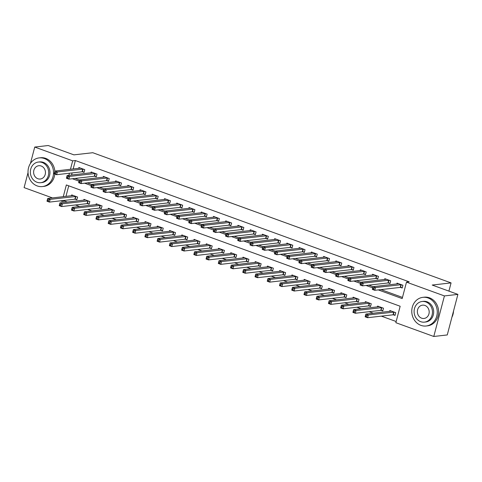 <?xml version="1.0" encoding="UTF-8"?>
<svg xmlns="http://www.w3.org/2000/svg" width="482" height="482" viewBox="0 0 482 482"><rect width="100%" height="100%" fill="white"/><g stroke="black" fill="none" stroke-linecap="round" stroke-linejoin="round"><path stroke-width="0.72" d="M30.432 163.476L34.74 147.058L48.218 145.522L73.915 154.861L92.779 152.716L451.068 282.904L432.203 285.049L457.9 294.388L447.26 334.942L433.782 336.478L395.849 322.693L400.162 306.251L66.347 184.955L63.269 196.698M64.925 200.337L64.727 201.09L67.42 202.066M75.433 204.977L79.657 206.513M87.67 209.423L91.893 210.959M99.907 213.869L104.13 215.406M112.143 218.316L116.367 219.852M124.38 222.762L128.598 224.299M136.617 227.209L140.834 228.745M148.854 231.655L153.071 233.192M161.09 236.102L165.308 237.638M173.327 240.548L177.545 242.085M185.564 244.995L189.781 246.531M197.801 249.441L202.018 250.977M210.038 253.887L214.255 255.424M222.274 258.334L226.492 259.87M234.511 262.78L238.729 264.317M246.748 267.227L250.965 268.763M258.985 271.673L263.202 273.21M271.221 276.12L275.439 277.656M283.458 280.566L287.676 282.103M295.695 285.013L299.912 286.549M307.932 289.459L312.149 290.989M320.168 293.906L324.386 295.436M332.405 298.352L336.623 299.882M344.642 302.798L348.86 304.329M356.879 307.245L361.096 308.775M369.116 311.691L373.333 313.222M381.352 316.138L396.156 321.518M64.727 201.09L62.033 201.398L60.503 200.837M52.484 197.927L24.1 187.612L28.04 172.598M68.733 185.823L65.962 196.391M393.426 314.824L395.017 315.403L395.734 312.661L389.86 310.529L389.643 311.366M381.19 310.378L382.78 310.956L383.497 308.215L377.623 306.082L377.406 306.92M368.953 305.931L370.544 306.51L371.261 303.768L365.386 301.636L365.169 302.479M356.716 301.485L358.307 302.063L359.024 299.322L353.149 297.189L352.932 298.033M344.479 297.039L346.07 297.617L346.787 294.876L340.919 292.743L340.696 293.586M332.243 292.592L333.833 293.17L334.55 290.429L328.682 288.296L328.459 289.14M320.006 288.146L321.596 288.724L322.313 285.983L316.445 283.85L316.222 284.693M307.769 283.699L309.36 284.278L310.077 281.536L304.208 279.403L303.985 280.247M295.532 279.253L297.123 279.831L297.84 277.09L291.972 274.957L291.749 275.8M283.296 274.806L284.886 275.385L285.603 272.643L279.735 270.51L279.512 271.354M271.059 270.36L272.649 270.938L273.366 268.197L267.498 266.064L267.275 266.908M258.822 265.913L260.413 266.492L261.13 263.75L255.261 261.618L255.038 262.461M246.585 261.467L248.176 262.045L248.893 259.304L243.024 257.171L242.801 258.015M234.348 257.02L235.939 257.599L236.662 254.858L230.788 252.725L230.565 253.568M222.112 252.574L223.702 253.152L224.425 250.411L218.551 248.278L218.328 249.122M209.875 248.128L211.465 248.706L212.188 245.965L206.314 243.832L206.091 244.675M197.638 243.681L199.229 244.26L199.952 241.518L194.077 239.385L193.854 240.229M185.401 239.235L186.992 239.813L187.715 237.072L181.841 234.939L181.618 235.782M173.165 234.788L174.755 235.367L175.478 232.625L169.604 230.492L169.381 231.336M160.928 230.342L162.518 230.92L163.241 228.179L157.367 226.046L157.144 226.889M148.691 225.895L150.282 226.474L151.005 223.732L145.13 221.6L144.907 222.443M136.454 221.449L138.045 222.027L138.768 219.286L132.893 217.153L132.671 217.997M124.217 217.002L125.808 217.581L126.531 214.839L120.657 212.707L120.434 213.55M111.981 212.556L113.571 213.134L114.294 210.393L108.42 208.26L108.197 209.104M99.744 208.11L101.334 208.688L102.057 205.947L96.183 203.814L95.96 204.657M87.507 203.663L89.098 204.241L89.821 201.5L83.946 199.367L83.723 200.211M75.27 199.217L76.861 199.795L77.584 197.054L71.71 194.921L71.487 195.764M378.298 289.905L402.175 298.581L406.489 282.139L409.188 281.831L75.367 160.536L73.15 168.989M72.113 172.936L71.571 175.008M75.078 178.436L79.361 179.991M87.314 182.883L91.598 184.437M99.551 187.329L103.835 188.884M111.788 191.776L116.072 193.33M124.025 196.222L128.308 197.777M136.261 200.669L140.545 202.223M148.498 205.115L152.782 206.67M160.735 209.562L165.019 211.116M172.972 214.008L177.256 215.562M185.208 218.454L189.492 220.009M197.445 222.901L201.729 224.455M209.682 227.347L213.966 228.902M221.919 231.794L226.203 233.348M234.156 236.24L238.439 237.795M246.392 240.687L250.676 242.241M258.629 245.133L262.913 246.688M270.866 249.58L275.15 251.134M283.103 254.026L287.386 255.581M295.339 258.473L299.623 260.027M307.57 262.919L311.86 264.473M319.807 267.365L324.097 268.92M332.044 271.812L336.334 273.366M344.281 276.258L348.57 277.813M356.517 280.705L360.807 282.259M368.754 285.151L373.044 286.706M380.991 289.598L402.482 297.406M400.614 287.423L402.205 288.001L402.922 285.26L397.054 283.127L396.831 283.97M388.378 282.976L389.968 283.555L390.685 280.813L384.817 278.68L384.594 279.524M376.141 278.53L377.731 279.108L378.448 276.367L372.58 274.234L372.357 275.077M363.904 274.083L365.495 274.662L366.212 271.92L360.343 269.787L360.12 270.631M351.667 269.637L353.258 270.215L353.975 267.474L348.106 265.341L347.884 266.185M339.43 265.19L341.021 265.769L341.744 263.027L335.87 260.895L335.647 261.738M327.194 260.744L328.784 261.322L329.507 258.581L323.633 256.448L323.41 257.292M314.957 256.297L316.547 256.876L317.27 254.135L311.396 252.002L311.173 252.845M302.72 251.851L304.311 252.429L305.034 249.688L299.159 247.555L298.936 248.399M290.483 247.405L292.074 247.983L292.797 245.242L286.923 243.109L286.7 243.952M278.247 242.958L279.837 243.537L280.56 240.795L274.686 238.662L274.463 239.506M266.01 238.512L267.6 239.09L268.323 236.349L262.449 234.216L262.226 235.059M253.773 234.065L255.364 234.644L256.087 231.902L250.212 229.769L249.989 230.613M241.536 229.619L243.127 230.197L243.85 227.456L237.975 225.323L237.753 226.166M229.299 225.172L230.89 225.751L231.613 223.009L225.739 220.877L225.516 221.72M217.063 220.726L218.653 221.304L219.376 218.563L213.502 216.43L213.279 217.274M204.826 216.279L206.417 216.858L207.14 214.116L201.265 211.984L201.042 212.827M192.589 211.833L194.18 212.411L194.903 209.67L189.028 207.537L188.805 208.381M180.352 207.387L181.943 207.965L182.666 205.224L176.792 203.091L176.569 203.934M168.116 202.94L169.706 203.518L170.429 200.777L164.555 198.644L164.332 199.488M155.879 198.494L157.469 199.072L158.192 196.331L152.318 194.198L152.095 195.041M143.642 194.047L145.233 194.626L145.956 191.884L140.081 189.751L139.858 190.595M131.405 189.601L132.996 190.179L133.719 187.438L127.844 185.305L127.622 186.148M119.168 185.154L120.759 185.733L121.482 182.991L115.608 180.858L115.385 181.702M106.932 180.708L108.522 181.286L109.245 178.545L103.371 176.412L103.148 177.256M94.695 176.261L96.286 176.84L97.009 174.098L91.134 171.966L90.911 172.809M82.458 171.815L84.049 172.393L84.772 169.652L78.897 167.519L78.674 168.363M448.917 291.122L451.068 282.904M457.9 294.388L444.422 295.924L433.782 336.478M34.74 147.058L72.674 160.843L70.456 169.296M75.367 160.536L72.674 160.843M406.489 282.139L444.422 295.924M72.378 178.744L79.054 181.166M84.615 183.19L91.291 185.612M96.852 187.637L103.528 190.059M109.089 192.083L115.764 194.505M121.325 196.529L128.001 198.952M133.562 200.976L140.238 203.398M145.799 205.422L152.475 207.844M158.036 209.869L164.711 212.291M170.273 214.315L176.948 216.737M182.509 218.762L189.185 221.184M194.746 223.208L201.422 225.63M206.983 227.655L213.659 230.077M219.22 232.101L225.895 234.523M231.456 236.548L238.132 238.97M243.693 240.994L250.369 243.416M255.93 245.44L262.606 247.862M268.167 249.887L274.842 252.309M280.404 254.333L287.079 256.755M292.64 258.78L299.316 261.202M304.877 263.226L311.553 265.648M317.114 267.673L323.79 270.095M329.351 272.119L336.026 274.541M341.587 276.566L348.263 278.988M353.824 281.012L360.5 283.434M366.061 285.458L372.737 287.881M69.42 173.243L68.878 175.315M62.232 200.645L62.033 201.398M402.319 287.573L400.223 287.411L374.779 290.303L372.333 289.411L373.05 286.676L398.644 283.705M372.869 287.844L373.05 286.676L375.496 287.561L374.779 290.303L373.562 289.296L373.845 288.2L372.869 287.844L372.58 288.941L373.562 289.296M401.331 284.681L375.496 287.561L373.845 288.2M372.333 289.411L372.58 288.941M391.456 311.107L365.862 314.077L368.308 314.963L367.591 317.704L393.035 314.806L395.132 314.969M366.374 316.692L367.591 317.704L365.145 316.813L365.862 314.077L365.392 316.337L366.374 316.692L366.657 315.602L365.681 315.246M366.657 315.602L368.308 314.963L394.143 312.083M365.392 316.337L365.145 316.813M390.083 283.127L387.986 282.964L362.542 285.856L360.096 284.964L360.813 282.229L386.407 279.259M360.632 283.398L360.813 282.229L363.259 283.115L362.542 285.856L361.325 284.85L361.608 283.753L360.632 283.398L360.343 284.494L361.325 284.85M389.094 280.235L363.259 283.115L361.608 283.753M360.096 284.964L360.343 284.494M377.846 278.68L375.749 278.518L350.306 281.41L347.859 280.524L348.576 277.783L374.171 274.812M348.396 278.951L348.576 277.783L351.023 278.668L350.306 281.41L349.089 280.404L349.372 279.307L348.396 278.951L348.106 280.048L349.089 280.404M376.858 275.788L351.023 278.668L349.372 279.307M347.859 280.524L348.106 280.048M365.609 274.234L363.512 274.071L338.069 276.963L335.623 276.078L336.34 273.336L361.934 270.366M336.159 274.505L336.34 273.336L338.786 274.222L338.069 276.963L336.852 275.957L337.135 274.861L336.159 274.505L335.87 275.602L336.852 275.957M364.621 271.342L338.786 274.222L337.135 274.861M335.623 276.078L335.87 275.602M379.22 306.66L353.625 309.631L356.071 310.516L355.354 313.258L380.798 310.36L382.895 310.522M354.137 312.246L355.354 313.258L352.908 312.366L353.625 309.631L353.155 311.89L354.137 312.246L354.421 311.155L353.445 310.8M354.421 311.155L356.071 310.516L381.907 307.637M353.155 311.89L352.908 312.366M366.983 302.214L341.389 305.184L343.835 306.07L343.118 308.811L368.561 305.913L370.658 306.076M341.901 307.799L343.118 308.811L340.672 307.92L341.389 305.184L340.919 307.444L341.901 307.799L342.184 306.709L341.208 306.353M342.184 306.709L343.835 306.07L369.67 303.19M340.919 307.444L340.672 307.92M354.746 297.768L329.152 300.738L331.598 301.624L330.881 304.365L356.325 301.467L358.421 301.63M329.664 303.353L330.881 304.365L328.435 303.473L329.152 300.738L328.682 302.997L329.664 303.353L329.947 302.262L328.971 301.907M329.947 302.262L331.598 301.624L357.433 298.744M328.682 302.997L328.435 303.473M353.372 269.787L351.276 269.625L325.832 272.517L323.386 271.631L324.103 268.89L349.697 265.919M323.922 270.059L324.103 268.89L326.549 269.775L325.832 272.517L324.615 271.511L324.898 270.414L323.922 270.059L323.633 271.155L324.615 271.511M352.384 266.895L326.549 269.775L324.898 270.414M323.386 271.631L323.633 271.155M342.509 293.321L316.915 296.291L319.361 297.177L318.644 299.918L344.088 297.02L346.184 297.183M317.427 298.912L318.644 299.918L316.198 299.027L316.915 296.291L316.445 298.551L317.427 298.912L317.71 297.816L316.734 297.46M317.71 297.816L319.361 297.177L345.196 294.297M316.445 298.551L316.198 299.027M451.905 317.246A14.424 12.731 -96.5 0 0 453.526 311.053M420.925 325.368A14.424 12.731 -96.5 0 0 426.148 326.001A14.424 12.731 -96.5 0 0 437.228 313.204A14.424 12.731 -96.5 0 0 428.112 297.972A14.424 12.731 -96.5 0 0 422.883 297.34A14.424 12.731 -96.5 0 0 411.803 310.131A14.424 12.731 -96.5 0 0 420.925 325.368M426.148 326.001L427.492 325.85A14.424 12.731 -96.5 0 0 438.578 313.053A14.424 12.731 -96.5 0 0 429.456 297.816A14.424 12.731 -96.5 0 0 424.232 297.183L422.883 297.34M422.099 301.491L423.341 301.352A10.387 9.164 83.5 0 1 427.106 301.804A10.387 9.164 83.5 0 1 433.667 312.776A10.387 9.164 83.5 0 1 425.69 321.988L424.449 322.133A10.387 9.164 -96.5 0 0 432.432 312.914A10.387 9.164 -96.5 0 0 425.865 301.949A10.387 9.164 -96.5 0 0 422.099 301.491A10.387 9.164 -96.5 0 0 414.122 310.703A10.387 9.164 -96.5 0 0 420.69 321.675A10.387 9.164 -96.5 0 0 424.449 322.133M424.943 305.455A6.694 5.905 -96.5 0 0 422.521 305.16A6.694 5.905 -96.5 0 0 417.376 311.101A6.694 5.905 -96.5 0 0 421.605 318.168A6.694 5.905 -96.5 0 0 424.033 318.463A6.694 5.905 -96.5 0 0 429.173 312.523A6.694 5.905 -96.5 0 0 424.943 305.455M37.18 185.932A14.424 12.731 -96.5 0 0 42.404 186.564A14.424 12.731 -96.5 0 0 53.49 173.767A14.424 12.731 -96.5 0 0 44.368 158.53A14.424 12.731 -96.5 0 0 39.144 157.897A14.424 12.731 -96.5 0 0 28.058 170.694A14.424 12.731 -96.5 0 0 37.18 185.932M42.404 186.564L43.754 186.407A14.424 12.731 -96.5 0 0 54.797 174.032M54.834 171.315A14.424 12.731 -96.5 0 0 45.718 158.379A14.424 12.731 -96.5 0 0 40.488 157.747L39.144 157.897M38.361 162.054L39.596 161.91A10.387 9.164 83.5 0 1 43.362 162.368A10.387 9.164 83.5 0 1 49.929 173.339A10.387 9.164 83.5 0 1 41.946 182.551L40.705 182.69A10.387 9.164 -96.5 0 0 48.688 173.478A10.387 9.164 -96.5 0 0 42.121 162.506A10.387 9.164 -96.5 0 0 38.361 162.054A10.387 9.164 -96.5 0 0 30.378 171.267A10.387 9.164 -96.5 0 0 36.945 182.238A10.387 9.164 -96.5 0 0 40.705 182.69M41.199 166.013A6.694 5.905 -96.5 0 0 38.777 165.724A6.694 5.905 -96.5 0 0 33.632 171.658A6.694 5.905 -96.5 0 0 37.867 178.732A6.694 5.905 -96.5 0 0 40.289 179.021A6.694 5.905 -96.5 0 0 45.435 173.086A6.694 5.905 -96.5 0 0 41.199 166.013M341.136 265.341L339.039 265.178L313.595 268.07L311.149 267.185L311.866 264.443L337.46 261.473M311.685 265.612L311.866 264.443L314.312 265.329L313.595 268.07L312.378 267.064L312.661 265.968L311.685 265.612L311.396 266.709L312.378 267.064M340.147 262.449L314.312 265.329L312.661 265.968M311.149 267.185L311.396 266.709M328.899 260.895L326.802 260.732L301.358 263.624L298.912 262.738L299.629 259.997L325.223 257.027M299.449 261.166L299.629 259.997L302.075 260.882L301.358 263.624L300.141 262.618L300.425 261.521L299.449 261.166L299.159 262.262L300.141 262.618M327.911 258.003L302.075 260.882L300.425 261.521M298.912 262.738L299.159 262.262M316.662 256.448L314.565 256.285L289.122 259.177L286.676 258.292L287.393 255.55L312.987 252.58M287.212 256.719L287.393 255.55L289.839 256.436L289.122 259.177L287.905 258.171L288.188 257.075L287.212 256.719L286.923 257.816L287.905 258.171M315.674 253.556L289.839 256.436L288.188 257.075M286.676 258.292L286.923 257.816M304.425 252.002L302.328 251.839L276.885 254.731L274.439 253.845L275.156 251.104L300.75 248.134M274.975 252.273L275.156 251.104L277.602 251.99L276.885 254.731L275.668 253.725L275.951 252.628L274.975 252.273L274.686 253.369L275.668 253.725M303.437 249.11L277.602 251.99L275.951 252.628M274.439 253.845L274.686 253.369M292.188 247.555L290.092 247.393L264.648 250.285L262.202 249.399L262.919 246.657L288.513 243.687M262.738 247.826L262.919 246.657L265.365 247.543L264.648 250.285L263.431 249.278L263.714 248.182L262.738 247.826L262.449 248.923L263.431 249.278M291.2 244.663L265.365 247.543L263.714 248.182M262.202 249.399L262.449 248.923M330.272 288.875L304.678 291.845L307.124 292.731L306.407 295.472L331.851 292.574L333.948 292.737M305.19 294.466L306.407 295.472L303.961 294.58L304.678 291.845L304.208 294.104L305.19 294.466L305.474 293.369L304.497 293.014M305.474 293.369L307.124 292.731L332.96 289.851M304.208 294.104L303.961 294.58M318.036 284.428L292.441 287.399L294.888 288.284L294.171 291.026L319.614 288.128L321.711 288.29M292.954 290.019L294.171 291.026L291.724 290.134L292.441 287.399L291.972 289.658L292.954 290.019L293.237 288.923L292.261 288.567M293.237 288.923L294.888 288.284L320.723 285.404M291.972 289.658L291.724 290.134M305.799 279.982L280.205 282.952L282.651 283.838L281.934 286.579L307.377 283.687L309.474 283.85M280.717 285.573L281.934 286.579L279.488 285.687L280.205 282.952L279.735 285.211L280.717 285.573L281 284.476L280.024 284.121M281 284.476L282.651 283.838L308.486 280.958M279.735 285.211L279.488 285.687M293.562 275.535L267.968 278.506L270.414 279.391L269.697 282.133L295.141 279.241L297.237 279.403M268.48 281.127L269.697 282.133L267.251 281.241L267.968 278.506L267.498 280.771L268.48 281.127L268.763 280.03L267.787 279.674M268.763 280.03L270.414 279.391L296.249 276.511M267.498 280.771L267.251 281.241M281.325 271.089L255.731 274.059L258.177 274.945L257.46 277.686L282.904 274.794L285.001 274.957M256.243 276.68L257.46 277.686L255.014 276.795L255.731 274.059L255.261 276.325L256.243 276.68L256.526 275.584L255.55 275.228M256.526 275.584L258.177 274.945L284.012 272.065M255.261 276.325L255.014 276.795M279.952 243.109L277.855 242.946L252.411 245.838L249.965 244.952L250.682 242.211L276.276 239.241M250.501 243.38L250.682 242.211L253.128 243.097L252.411 245.838L251.194 244.832L251.477 243.735L250.501 243.38L250.212 244.476L251.194 244.832M278.964 240.217L253.128 243.097L251.477 243.735M249.965 244.952L250.212 244.476M269.089 266.642L243.494 269.613L245.941 270.498L245.224 273.24L270.667 270.348L272.764 270.51M244.006 272.234L245.224 273.24L242.777 272.348L243.494 269.613L243.024 271.878L244.006 272.234L244.29 271.137L243.314 270.782M244.29 271.137L245.941 270.498L271.776 267.618M243.024 271.878L242.777 272.348M267.715 238.662L265.618 238.5L240.175 241.392L237.728 240.506L238.445 237.765L264.04 234.794M238.265 238.933L238.445 237.765L240.892 238.65L240.175 241.392L238.958 240.385L239.241 239.289L238.265 238.933L237.975 240.03L238.958 240.385M266.727 235.77L240.892 238.65L239.241 239.289M237.728 240.506L237.975 240.03M256.852 262.196L231.258 265.166L233.704 266.052L232.987 268.793L258.43 265.901L260.527 266.064M231.77 267.787L232.987 268.793L230.541 267.902L231.258 265.166L230.788 267.432L231.77 267.787L232.053 266.691L231.077 266.335M232.053 266.691L233.704 266.052L259.539 263.172M230.788 267.432L230.541 267.902M255.478 234.216L253.381 234.053L227.938 236.945L225.492 236.06L226.209 233.318L251.803 230.348M226.028 234.487L226.209 233.318L228.655 234.204L227.938 236.945L226.721 235.939L227.01 234.842L226.028 234.487L225.739 235.584L226.721 235.939M254.49 231.324L228.655 234.204L227.01 234.842M225.492 236.06L225.739 235.584M244.615 257.75L219.021 260.72L221.467 261.606L220.75 264.347L246.194 261.455L248.29 261.618M219.533 263.341L220.75 264.347L218.304 263.455L219.021 260.72L218.551 262.985L219.533 263.341L219.816 262.244L218.84 261.889M219.816 262.244L221.467 261.606L247.302 258.726M218.551 262.985L218.304 263.455M243.241 229.769L241.145 229.607L215.701 232.499L213.255 231.613L213.972 228.872L239.566 225.901M213.791 230.041L213.972 228.872L216.418 229.757L215.701 232.499L214.484 231.493L214.773 230.396L213.791 230.041L213.502 231.137L214.484 231.493M242.253 226.877L216.418 229.757L214.773 230.396M213.255 231.613L213.502 231.137M232.378 253.303L206.784 256.273L209.23 257.159L208.513 259.9L233.957 257.008L236.053 257.171M207.296 258.894L208.513 259.9L206.067 259.009L206.784 256.273L206.314 258.539L207.296 258.894L207.579 257.798L206.603 257.442M207.579 257.798L209.23 257.159L235.065 254.279M206.314 258.539L206.067 259.009M231.005 225.323L228.908 225.16L203.464 228.052L201.018 227.167L201.735 224.425L227.329 221.455M201.554 225.594L201.735 224.425L204.187 225.311L203.464 228.052L202.247 227.046L202.536 225.95L201.554 225.594L201.265 226.691L202.247 227.046M230.016 222.431L204.187 225.311L202.536 225.95M201.018 227.167L201.265 226.691M220.141 248.857L194.547 251.827L196.993 252.713L196.276 255.454L221.72 252.562L223.817 252.725M195.059 254.448L196.276 255.454L193.83 254.562L194.547 251.827L194.077 254.092L195.059 254.448L195.343 253.351L194.367 252.996M195.343 253.351L196.993 252.713L222.829 249.833M194.077 254.092L193.83 254.562M218.768 220.877L216.671 220.714L191.227 223.606L188.781 222.72L189.498 219.979L215.093 217.008M189.318 221.148L189.498 219.979L191.95 220.864L191.227 223.606L190.01 222.6L190.3 221.503L189.318 221.148L189.028 222.244L190.01 222.6M217.78 217.985L191.95 220.864L190.3 221.503M188.781 222.72L189.028 222.244M207.905 244.41L182.31 247.38L184.757 248.266L184.04 251.008L209.483 248.116L211.58 248.278M182.823 250.001L184.04 251.008L181.594 250.122L182.31 247.38L181.841 249.646L182.823 250.001L183.106 248.905L182.13 248.549M183.106 248.905L184.757 248.266L210.592 245.386M181.841 249.646L181.594 250.122M206.531 216.43L204.434 216.267L178.991 219.159L176.545 218.274L177.262 215.532L202.856 212.562M177.081 216.701L177.262 215.532L179.714 216.418L178.991 219.159L177.774 218.153L178.063 217.057L177.081 216.701L176.792 217.798L177.774 218.153M205.543 213.538L179.714 216.418L178.063 217.057M176.545 218.274L176.792 217.798M194.294 211.984L192.198 211.821L166.754 214.713L164.308 213.827L165.025 211.086L190.619 208.116M164.844 212.255L165.025 211.086L167.477 211.972L166.754 214.713L165.537 213.707L165.826 212.61L164.844 212.255L164.555 213.351L165.537 213.707M193.306 209.092L167.477 211.972L165.826 212.61M164.308 213.827L164.555 213.351M182.057 207.537L179.961 207.374L154.517 210.266L152.071 209.381L152.788 206.639L178.382 203.669M152.607 207.808L152.788 206.639L155.24 207.525L154.517 210.266L153.3 209.26L153.589 208.164L152.607 207.808L152.318 208.905L153.3 209.26M181.069 204.645L155.24 207.525L153.589 208.164M152.071 209.381L152.318 208.905M169.821 203.091L167.724 202.928L142.28 205.82L139.834 204.934L140.551 202.193L166.145 199.223M140.37 203.362L140.551 202.193L143.003 203.085L142.28 205.82L141.063 204.814L141.353 203.717L140.37 203.362L140.081 204.458L141.063 204.814M168.833 200.199L143.003 203.085L141.353 203.717M139.834 204.934L140.081 204.458M157.584 198.644L155.487 198.482L130.044 201.374L127.597 200.488L128.314 197.747L153.909 194.776M128.134 198.915L128.314 197.747L130.767 198.638L130.044 201.374L128.827 200.367L129.116 199.271L128.134 198.915L127.844 200.012L128.827 200.367M156.596 195.752L130.767 198.638L129.116 199.271M127.597 200.488L127.844 200.012M145.347 194.198L143.25 194.035L117.807 196.927L115.361 196.041L116.078 193.3L141.672 190.33M115.897 194.469L116.078 193.3L118.53 194.192L117.807 196.927L116.59 195.921L116.879 194.824L115.897 194.469L115.608 195.565L116.59 195.921M144.359 191.306L118.53 194.192L116.879 194.824M115.361 196.041L115.608 195.565M133.11 189.751L131.014 189.589L105.57 192.481L103.124 191.595L103.841 188.854L129.435 185.883M103.66 190.022L103.841 188.854L106.293 189.745L105.57 192.481L104.353 191.475L104.642 190.378L103.66 190.022L103.371 191.119L104.353 191.475M132.122 186.859L106.293 189.745L104.642 190.378M103.124 191.595L103.371 191.119M120.874 185.305L118.777 185.142L93.333 188.034L90.887 187.149L91.604 184.407L117.198 181.437M91.423 185.576L91.604 184.407L94.056 185.299L93.333 188.034L92.116 187.028L92.405 185.932L91.423 185.576L91.134 186.673L92.116 187.028M119.885 182.413L94.056 185.299L92.405 185.932M90.887 187.149L91.134 186.673M195.668 239.964L170.074 242.934L172.52 243.82L171.803 246.561L197.246 243.669L199.343 243.832M170.586 245.555L171.803 246.561L169.357 245.675L170.074 242.934L169.604 245.199L170.586 245.555L170.869 244.458L169.893 244.103M170.869 244.458L172.52 243.82L198.355 240.94M169.604 245.199L169.357 245.675M183.431 235.517L157.837 238.488L160.283 239.373L159.566 242.115L185.01 239.223L187.106 239.385M158.349 241.108L159.566 242.115L157.12 241.229L157.837 238.488L157.367 240.753L158.349 241.108L158.632 240.012L157.656 239.656M158.632 240.012L160.283 239.373L186.118 236.493M157.367 240.753L157.12 241.229M171.194 231.071L145.6 234.041L148.046 234.927L147.329 237.668L172.773 234.776L174.87 234.939M146.112 236.662L147.329 237.668L144.883 236.783L145.6 234.041L145.13 236.307L146.112 236.662L146.395 235.565L145.419 235.21M146.395 235.565L148.046 234.927L173.882 232.047M145.13 236.307L144.883 236.783M158.958 226.624L133.363 229.595L135.81 230.48L135.093 233.222L160.536 230.33L162.633 230.492M133.875 232.216L135.093 233.222L132.646 232.336L133.363 229.595L132.893 231.86L133.875 232.216L134.159 231.119L133.183 230.764M134.159 231.119L135.81 230.48L161.645 227.6M132.893 231.86L132.646 232.336M146.721 222.178L121.127 225.148L123.573 226.034L122.856 228.775L148.299 225.883L150.396 226.046M121.639 227.769L122.856 228.775L120.41 227.89L121.127 225.148L120.657 227.414L121.639 227.769L121.928 226.673L120.946 226.317M121.928 226.673L123.573 226.034L149.408 223.154M120.657 227.414L120.41 227.89M134.484 217.731L108.89 220.702L111.336 221.587L110.619 224.329L136.063 221.437L138.159 221.6M109.402 223.323L110.619 224.329L108.173 223.443L108.89 220.702L108.42 222.967L109.402 223.323L109.691 222.226L108.709 221.871M109.691 222.226L111.336 221.587L137.171 218.708M108.42 222.967L108.173 223.443M122.247 213.285L96.653 216.255L99.105 217.141L98.382 219.882L123.826 216.99L125.923 217.153M97.165 218.876L98.382 219.882L95.936 218.997L96.653 216.255L96.183 218.521L97.165 218.876L97.454 217.78L96.472 217.424M97.454 217.78L99.105 217.141L124.934 214.261M96.183 218.521L95.936 218.997M110.01 208.839L84.416 211.809L86.868 212.695L86.145 215.436L111.589 212.544L113.686 212.707M84.928 214.43L86.145 215.436L83.699 214.55L84.416 211.809L83.946 214.074L84.928 214.43L85.218 213.333L84.236 212.978M85.218 213.333L86.868 212.695L112.698 209.815M83.946 214.074L83.699 214.55M108.637 180.858L106.54 180.696L81.097 183.588L78.65 182.702L79.367 179.961L104.962 176.99M79.187 181.13L79.367 179.961L81.82 180.852L81.097 183.588L79.879 182.582L80.169 181.485L79.187 181.13L78.897 182.226L79.879 182.582M107.649 177.966L81.82 180.852L80.169 181.485M78.65 182.702L78.897 182.226M97.774 204.392L72.18 207.362L74.632 208.248L73.909 210.989L99.352 208.097L101.449 208.26M72.692 209.983L73.909 210.989L71.463 210.104L72.18 207.362L71.71 209.628L72.692 209.983L72.981 208.887L71.999 208.531M72.981 208.887L74.632 208.248L100.461 205.368M71.71 209.628L71.463 210.104M96.4 176.412L94.303 176.249L68.86 179.141L66.414 178.256L67.131 175.514L92.725 172.544M66.95 176.683L67.131 175.514L69.583 176.406L68.86 179.141L67.643 178.135L67.932 177.039L66.95 176.683L66.661 177.78L67.643 178.135M95.412 173.52L69.583 176.406L67.932 177.039M66.414 178.256L66.661 177.78M85.537 199.946L59.943 202.916L62.395 203.802L61.672 206.543L87.115 203.651L89.212 203.814M60.455 205.537L61.672 206.543L59.226 205.657L59.943 202.916L59.473 205.181L60.455 205.537L60.744 204.44L59.762 204.085M60.744 204.44L62.395 203.802L88.224 200.922M59.473 205.181L59.226 205.657M84.163 171.966L82.067 171.803L56.623 174.695L54.177 173.809L54.894 171.068L80.488 168.097M54.713 172.237L54.894 171.068L57.346 171.96L56.623 174.695L55.406 173.689L55.695 172.592L54.713 172.237L54.43 173.333L55.406 173.689M83.175 169.074L57.346 171.96L55.695 172.592M54.177 173.809L54.43 173.333M73.3 195.499L47.706 198.47L50.158 199.355L49.435 202.097L74.879 199.205L76.975 199.367M48.218 201.09L49.435 202.097L46.989 201.211L47.706 198.47L47.236 200.735L48.218 201.09L48.507 199.994L47.525 199.638M48.507 199.994L50.158 199.355L75.987 196.475M47.236 200.735L46.989 201.211M401.217 284.669L400.494 287.411M400.94 284.669L400.223 287.411M393.035 314.806L393.752 312.071M393.306 314.812L394.023 312.071M388.98 280.223L388.257 282.964M388.703 280.223L387.986 282.964M376.743 275.776L376.02 278.518M376.466 275.776L375.749 278.518M364.506 271.33L363.783 274.071M364.229 271.33L363.512 274.071M380.798 310.36L381.515 307.624M381.069 310.366L381.786 307.624M368.561 305.913L369.278 303.178M368.832 305.919L369.549 303.178M356.325 301.467L357.042 298.732M356.596 301.473L357.313 298.732M352.27 266.883L351.547 269.625M351.993 266.883L351.276 269.625M344.088 297.02L344.805 294.285M344.359 297.026L345.076 294.285M340.033 262.437L339.31 265.178M339.756 262.437L339.039 265.178M327.796 257.99L327.073 260.732M327.519 257.99L326.802 260.732M315.559 253.544L314.836 256.285M315.282 253.544L314.565 256.285M303.323 249.098L302.6 251.839M303.045 249.098L302.328 251.839M291.086 244.651L290.363 247.393M290.809 244.651L290.092 247.393M331.851 292.574L332.568 289.839M332.122 292.58L332.839 289.839M319.614 288.128L320.331 285.392M319.885 288.134L320.602 285.392M307.377 283.687L308.094 280.946M307.649 283.687L308.366 280.946M295.141 279.241L295.858 276.499M295.412 279.241L296.135 276.499M282.904 274.794L283.621 272.053M283.175 274.794L283.898 272.053M278.849 240.205L278.126 242.946M278.572 240.205L277.855 242.946M270.667 270.348L271.384 267.606M270.938 270.348L271.661 267.606M266.612 235.758L265.889 238.5M266.341 235.758L265.618 238.5M258.43 265.901L259.147 263.16M258.701 265.901L259.424 263.16M254.376 231.312L253.653 234.053M254.104 231.312L253.381 234.053M246.194 261.455L246.911 258.714M246.465 261.455L247.188 258.714M242.139 226.865L241.416 229.607M241.868 226.865L241.145 229.607M233.957 257.008L234.674 254.267M234.228 257.008L234.951 254.267M229.902 222.419L229.179 225.16M229.631 222.419L228.908 225.16M221.72 252.562L222.437 249.821M221.991 252.562L222.714 249.821M217.665 217.972L216.942 220.714M217.394 217.972L216.671 220.714M209.483 248.116L210.2 245.374M209.754 248.116L210.477 245.374M205.428 213.526L204.705 216.267M205.157 213.526L204.434 216.267M193.192 209.08L192.469 211.821M192.921 209.08L192.198 211.821M180.955 204.633L180.232 207.374M180.684 204.633L179.961 207.374M168.718 200.187L167.995 202.928M168.447 200.187L167.724 202.928M156.481 195.74L155.758 198.482M156.21 195.74L155.487 198.482M144.245 191.294L143.522 194.035M143.973 191.294L143.25 194.035M132.008 186.847L131.285 189.589M131.737 186.847L131.014 189.589M119.771 182.401L119.054 185.142M119.5 182.401L118.777 185.142M197.246 243.669L197.963 240.928M197.518 243.669L198.241 240.928M185.01 239.223L185.727 236.481M185.281 239.223L186.004 236.481M172.773 234.776L173.49 232.035M173.044 234.776L173.767 232.035M160.536 230.33L161.259 227.588M160.807 230.33L161.53 227.588M148.299 225.883L149.022 223.142M148.57 225.883L149.293 223.142M136.063 221.437L136.786 218.695M136.334 221.437L137.057 218.695M123.826 216.99L124.549 214.249M124.097 216.99L124.82 214.249M111.589 212.544L112.312 209.803M111.86 212.544L112.583 209.803M107.534 177.96L106.817 180.696M107.263 177.954L106.54 180.696M99.352 208.097L100.075 205.356M99.623 208.097L100.346 205.356M95.297 173.514L94.58 176.249M95.026 173.508L94.303 176.249M87.115 203.651L87.838 200.91M87.387 203.651L88.11 200.91M83.061 169.068L82.344 171.803M82.79 169.062L82.067 171.803M74.879 199.205L75.602 196.463M75.15 199.205L75.873 196.463"/></g></svg>
